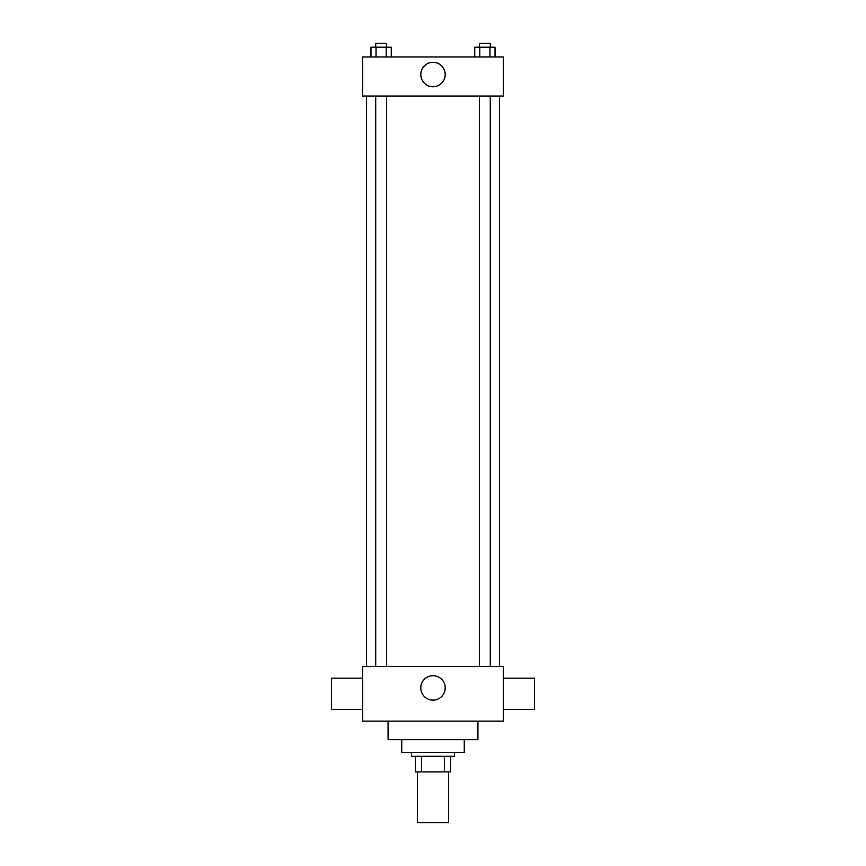 <?xml version="1.0" encoding="UTF-8"?>
<svg xmlns="http://www.w3.org/2000/svg" width="866" height="866" viewBox="0 0 866 866"><rect width="100%" height="100%" fill="white"/><g stroke="black" fill="none" stroke-linecap="round" stroke-linejoin="round"><path stroke-width="1.3" d="M417.369 771.909L417.369 822.7L448.631 822.7L448.631 771.909M444.464 756.289L444.464 771.909L415.42 771.909L415.42 756.289M444.464 771.909L450.58 771.909L450.58 756.289L450.58 771.909M454.488 752.381L454.488 756.289L411.512 756.289L411.512 752.381M421.536 756.289L421.536 771.909M464.252 739.683L464.252 752.381L401.748 752.381L401.748 739.683M477.924 721.129L477.924 739.683L388.076 739.683L388.076 721.129M503.319 721.129L362.681 721.129L362.681 666.43L503.319 666.43L503.319 721.129M420.789 687.918A12.211 12.211 0 0 1 439.105 677.342A12.211 12.211 0 0 1 439.105 698.494A12.211 12.211 0 0 1 420.789 687.918M503.319 678.154L534.571 678.154L534.571 709.406L503.319 709.406M362.681 709.406L331.429 709.406L331.429 678.154L362.681 678.154M503.319 96.039L362.681 96.039L362.681 56.972L503.319 56.972L503.319 96.039M445.211 74.552A12.211 12.211 0 0 1 426.895 85.128A12.211 12.211 0 0 1 426.895 63.976A12.211 12.211 0 0 1 445.211 74.552M495.027 56.972L495.027 47.208L474.73 47.208L474.73 56.972M489.961 47.208L489.961 56.972M479.807 47.208L479.807 56.972M479.493 47.208L479.493 43.3L490.275 43.3L490.275 47.208M391.27 56.972L391.27 47.208L370.973 47.208L370.973 56.972M386.193 47.208L386.193 56.972M376.039 47.208L376.039 56.972M375.725 47.208L375.725 43.3L386.507 43.3L386.507 47.208M366.589 96.039L366.589 666.43M499.411 96.039L499.411 666.43M490.275 666.43L490.275 96.039M479.493 666.43L479.493 96.039M375.725 96.039L375.725 666.43M386.507 96.039L386.507 666.43"/></g></svg>

